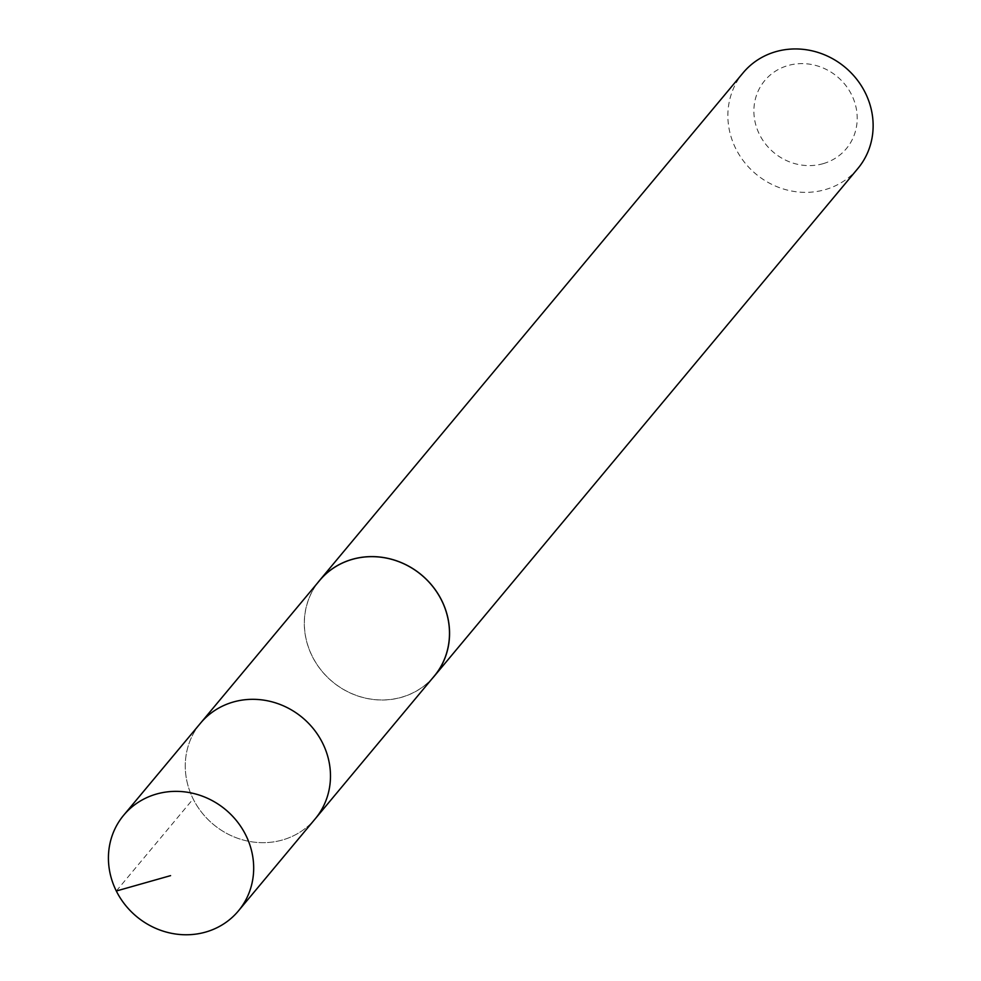<?xml version="1.0" encoding="UTF-8"?>
<svg xmlns="http://www.w3.org/2000/svg" width="981" height="981" viewBox="0 0 981 981"><rect width="100%" height="100%" fill="white"/><g stroke="black" fill="none" stroke-linecap="round" stroke-linejoin="round"><path stroke-width="0.74" stroke-dasharray="4.91 3.68" d="M200.541 723.144A74.679 69.528 -140.2 0 0 213.331 824.383A74.679 69.528 -140.2 0 0 315.22 818.828A74.679 69.528 -140.2 0 1 213.331 824.383A74.679 69.528 -140.2 0 1 200.541 723.144M434.24 676.105A74.63 69.492 39.8 0 1 401.928 697.123A74.63 69.492 39.8 0 1 318.335 666.406A74.63 69.492 39.8 0 1 319.634 580.482M432.351 678.386A74.703 69.553 39.8 0 1 401.952 697.197A74.703 69.553 39.8 0 1 319.205 667.718A74.703 69.553 39.8 0 1 317.734 582.751M857.86 168.511A74.703 69.553 39.8 0 1 825.524 189.541A74.703 69.553 39.8 0 1 741.857 158.787A74.703 69.553 39.8 0 1 743.144 72.79M823.341 163.606A53.133 49.467 39.8 0 1 754.647 102.38A53.133 49.467 39.8 0 1 838.645 77.842A53.133 49.467 39.8 0 1 823.341 163.606M116.322 891.006L193.159 798.926"/><path stroke-width="1.47" d="M238.42 910.908L315.22 818.828A74.679 69.528 -140.2 0 0 316.495 732.868A74.679 69.528 -140.2 0 0 232.865 702.138A74.679 69.528 -140.2 0 0 200.541 723.144L319.634 580.482A74.63 69.492 39.8 0 1 351.934 559.477A74.63 69.492 39.8 0 1 435.515 590.194A74.63 69.492 39.8 0 1 434.24 676.105L315.22 818.828A74.679 69.528 -140.2 0 0 316.495 732.868A74.679 69.528 -140.2 0 0 232.865 702.138A74.679 69.528 -140.2 0 0 200.541 723.144L123.704 815.199A74.703 69.553 39.8 0 1 156.028 794.181A74.703 69.553 39.8 0 1 239.695 824.923A74.703 69.553 39.8 0 1 238.42 910.908A74.703 69.553 39.8 0 1 206.071 931.95A74.703 69.553 39.8 0 1 122.404 901.196A74.703 69.553 39.8 0 1 123.704 815.199M317.734 582.751A74.703 69.553 39.8 0 1 319.573 580.445A74.703 69.553 39.8 0 1 421.487 574.903A74.703 69.553 39.8 0 1 434.289 676.167A74.703 69.553 39.8 0 1 432.351 678.386M319.573 580.445L743.144 72.79A74.703 69.553 39.8 0 1 845.058 67.248A74.703 69.553 39.8 0 1 857.86 168.511L434.289 676.167M170.559 875.641L116.322 891.006"/></g></svg>
